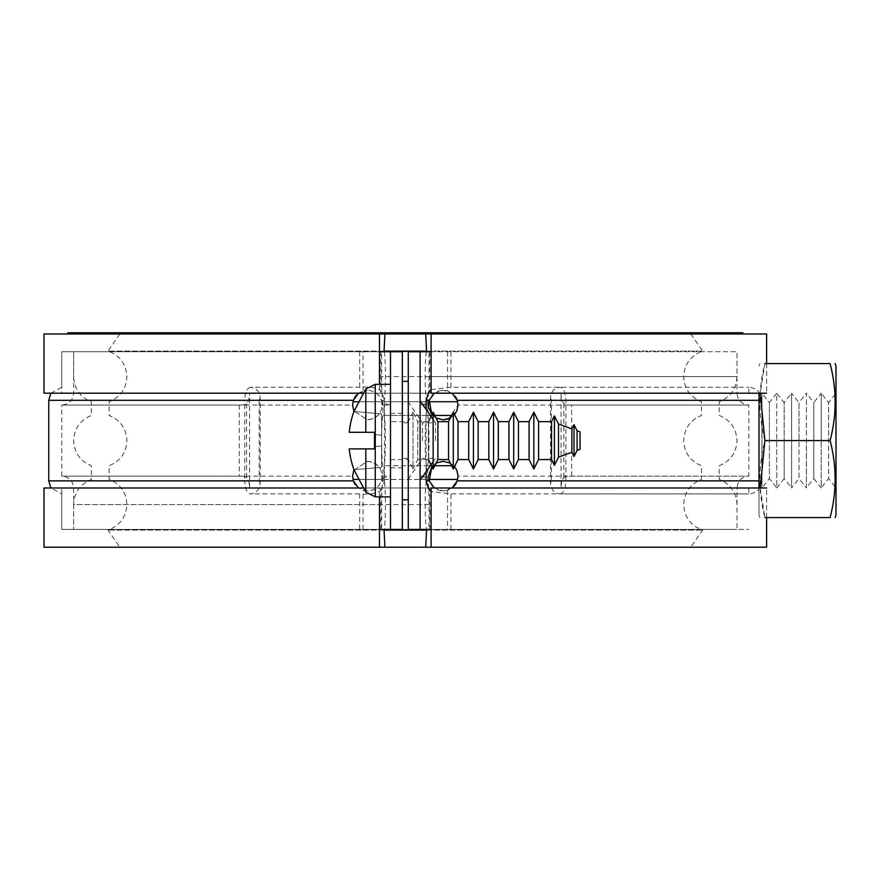 <?xml version="1.0" encoding="UTF-8"?>
<svg xmlns="http://www.w3.org/2000/svg" width="880" height="880" viewBox="0 0 880 880"><rect width="100%" height="100%" fill="white"/><g stroke="black" fill="none" stroke-linecap="round" stroke-linejoin="round"><path stroke-width="0.66" stroke-dasharray="4.4 3.3" d="M379.5 529.441L61.765 529.441L381.612 529.441L381.612 504.559A26.653 1.903 -90 0 1 382.888 479.435L382.888 465.718A26.653 1.903 -90 0 1 381.612 440.594A26.653 1.903 -90 0 1 382.888 415.459L382.888 401.753A26.653 1.903 -90 0 1 381.612 376.618L381.612 351.747L380.765 351.747L380.765 393.206L379.5 393.206L379.5 384.318M381.711 489.72C378.07 493.317 370.722 494.714 359.678 493.9L250.525 493.9C256.465 493.075 259.666 489.522 260.128 483.23L260.128 397.947C259.545 391.479 256.344 387.926 250.525 387.288L359.678 387.288C370.821 386.496 378.169 387.893 381.711 391.468L384.505 400.312L384.505 480.865L381.711 489.72M766.612 363.572L766.612 393.206L61.765 393.206L61.765 351.747L379.5 351.747M431.112 529.441L748.847 529.441L405.306 529.441L737 529.441L408.265 529.441L408.265 351.747L73.612 351.747L402.347 351.747L402.347 529.441L73.612 529.441L405.306 529.441L61.765 529.441L61.765 487.982L380.765 487.982L380.765 529.441M455.246 396.418L452.1 393.206L447.557 390.896L443.212 390.247C435.237 390.786 430.353 395.021 428.56 402.974L420.101 405.053L420.101 476.135L428.56 478.214C430.353 486.167 435.248 490.413 443.212 490.941L447.557 490.292L452.1 487.982L443.212 490.941L434.335 487.982M390.5 440.594L390.5 384.318L390.5 440.594M402.347 440.594L402.347 381.359L402.347 440.594M422.488 440.594L422.488 422.818L422.488 440.594M435.512 440.594L435.512 422.818L435.512 440.594M420.112 440.594L420.112 400.906L420.112 440.594M408.265 440.594L408.265 381.359L408.265 440.594M759 480.865L761.882 480.865L761.882 400.312L565.895 400.312C565.543 392.403 563.607 388.058 560.087 387.288C554.147 388.113 550.957 391.666 550.495 397.947L550.495 483.23C551.078 489.709 554.268 493.262 560.087 493.9L748.847 493.9L450.934 493.9L431.112 491.579M426.118 471.746L426.118 409.442M420.112 351.747L420.112 529.441M561.033 487.982L737 487.982C737.704 480.788 741.653 476.839 748.847 476.135L571.67 476.135L567.303 476.245L563.893 477.609A11.847 5.566 -90 0 0 561.033 487.982L561.033 393.206A11.847 5.566 -90 0 0 563.893 403.579L567.303 404.932L571.67 405.053L748.847 405.053L458.029 405.053L448.69 418.814M358.512 393.206L367.4 390.247L363.066 390.896L358.512 393.206L73.612 393.206L249.59 393.206L249.59 487.982A11.847 5.566 90 0 0 246.554 477.422L243.364 476.234L239.261 476.135L61.765 476.135L352.594 476.135L353.661 481.668M431.112 487.982L429.847 487.982L429.847 529.441L429 529.441L429 504.559A26.653 1.903 -90 0 0 427.735 479.435L427.735 465.718A26.653 1.903 -90 0 0 429 440.594A26.653 1.903 -90 0 0 427.735 415.459L427.735 401.753A26.653 1.903 -90 0 0 429 376.618L429 351.747L737 351.747L73.612 351.747L73.612 393.206C72.919 400.4 68.97 404.349 61.765 405.053L239.261 405.053L243.364 404.954L246.554 403.766A11.847 5.566 90 0 0 249.59 393.206M454.52 414.623L450.351 418.022M436.084 418.022L431.915 414.623L436.084 418.022M431.915 466.565L436.084 463.155L431.915 466.565M450.351 463.155L454.52 466.565L450.351 463.155M443.212 461.318L436.612 462.88M420.101 476.135L428.406 476.135L428.56 478.214M428.472 406.417L428.648 407.66M428.406 405.053L420.101 405.053M561.033 393.206L737 393.206C737.704 400.4 741.653 404.349 748.847 405.053L748.847 476.135L458.029 476.135L457.05 470.833M434.335 393.206L443.212 390.247L452.1 393.206L737 393.206L737 351.747L737 376.618L381.612 376.618M353.793 470.305L367.4 461.318C378.675 463.089 383.35 469.601 381.425 480.865C378.631 487.443 373.956 490.798 367.4 490.941L358.512 487.982L363.066 490.292L367.4 490.941C375.375 490.413 380.259 486.167 382.063 478.214L382.206 476.135C381.315 467.126 376.376 462.187 367.4 461.318L353.793 470.305M381.425 400.312C383.35 411.576 378.675 418.099 367.4 419.859L353.793 410.883L367.4 419.859C376.376 419.001 381.315 414.062 382.206 405.053L390.511 405.053L382.063 402.974C380.27 395.021 375.375 390.786 367.4 390.247C374.484 390.687 379.159 394.042 381.425 400.312L384.505 400.312M382.206 476.135L390.511 476.135L390.511 405.053M355.366 484.759L358.512 487.982L73.612 487.982C72.919 480.788 68.97 476.839 61.765 476.135L61.765 405.053L352.594 405.053L354.167 398.42M382.206 405.053L382.063 402.974M250.525 387.288C247.005 388.058 245.069 392.403 244.728 400.312L259.193 400.312L259.193 480.865L244.728 480.865C245.069 488.785 247.005 493.13 250.525 493.9M382.063 478.214L390.511 476.135M458.029 404.888L456.951 399.52M431.112 389.609L450.934 387.288L748.847 387.288L560.087 387.288M456.456 482.768L458.029 476.135M560.087 493.9C563.607 493.13 565.543 488.785 565.895 480.865L551.43 480.865L551.43 400.312L550.495 397.947M429 351.747L431.112 351.747M390.5 529.441L390.5 351.747M384.208 351.747A26.653 1.903 -90 0 1 385.429 376.618A26.653 1.903 -90 0 1 384.153 401.753L384.153 415.459A26.653 1.903 -90 0 1 385.429 440.594A26.653 1.903 -90 0 1 384.153 465.718L384.153 479.435A26.653 1.903 -90 0 1 385.429 504.559A26.653 1.903 -90 0 1 384.208 529.441M426.415 351.747A26.653 1.903 -90 0 0 425.194 376.618A26.653 1.903 -90 0 0 426.459 401.753L384.153 401.753M426.459 401.753L426.459 415.459A26.653 1.903 -90 0 0 425.194 440.594A26.653 1.903 -90 0 0 426.459 465.718L382.888 465.718M384.065 530.079L107.965 530.079L384.065 530.079M451.638 465.718L384.153 465.718M426.547 530.079L702.647 530.079L426.547 530.079M426.459 465.718L426.459 479.435A26.653 1.903 -90 0 0 425.194 504.559A26.653 1.903 -90 0 0 426.415 529.441M427.735 465.718L434.797 465.718M426.547 351.109L702.647 351.109L426.547 351.109M384.065 351.109L107.965 351.109L384.065 351.109M384.912 333.982L119.812 333.982L384.912 333.982M766.612 333.982L44 333.982M61.765 393.206L380.765 393.206M50.853 393.206L61.765 387.288L61.765 351.747L380.765 351.747M427.735 401.753L428.78 401.753M457.655 401.753L352.968 401.753M427.735 415.459L434.797 415.459M451.638 415.459L384.153 415.459M427.735 479.435L428.78 479.435M457.655 479.435L384.153 479.435M429 529.441L61.765 529.441L61.765 493.9L50.853 487.982M766.612 517.572L766.612 487.982L61.765 487.982M766.612 547.206L44 547.206M384.912 547.206L119.812 547.206L384.912 547.206M426.459 479.435L352.968 479.435M426.459 415.459L382.888 415.459M425.7 547.206L690.8 547.206L425.7 547.206M379.5 496.859L379.5 487.982L380.765 487.982M429.847 487.982L44 487.982M362.824 487.982L379.5 487.982M429.847 529.441L381.612 529.441M357.808 479.435L382.888 479.435M357.808 401.753L382.888 401.753M429 504.559L73.612 504.559C74.239 492.437 80.157 484.066 91.388 479.435L91.388 465.718C80.157 461.098 74.239 452.716 73.612 440.594C74.239 428.472 80.157 420.09 91.388 415.459L91.388 401.753C80.157 397.122 74.239 388.751 73.612 376.618L73.612 351.747L381.612 351.747M429.847 351.747L429.847 393.206L748.847 393.206L44 393.206M362.824 393.206L379.5 393.206M429.847 393.206L431.112 393.206M97.306 333.982L742.929 333.982L67.694 333.982L383.988 333.982L97.306 333.982L97.306 332.794L383.988 332.794L97.306 332.794M425.7 333.982L690.8 333.982L425.7 333.982M742.929 332.794L67.694 332.794M426.635 332.794L713.306 332.794L426.635 332.794M538.582 459.547L538.582 421.641M551.551 421.641L551.551 459.547M428.406 421.641L428.406 440.594L428.406 421.641L417.747 421.641L413.006 412.159L413.006 469.018L417.747 459.547L417.747 421.641L417.747 459.547L428.406 459.547L428.406 440.594L428.406 459.547M390.5 459.547L408.265 459.547L413.006 469.018L413.006 412.159L408.265 421.641L390.5 421.641M574.013 424.655L574.013 456.533M571.89 428.901L571.89 452.287M577.082 450.395L577.082 430.793M554.433 415.877L554.433 465.311M558.514 457.149L558.514 424.028M518.441 459.547L518.441 421.641M529.1 421.641L529.1 459.547M533.841 412.159L533.841 469.018M498.3 459.547L498.3 421.641M508.959 421.641L508.959 459.547M513.7 412.159L513.7 469.018M478.159 459.547L478.159 421.641M488.829 421.641L488.829 459.547M493.559 412.159L493.559 469.018M458.029 459.547L458.029 421.641M468.688 421.641L468.688 459.547M473.429 412.159L473.429 469.018M437.888 459.547L437.888 421.641M448.547 421.641L448.547 459.547M453.288 412.159L453.288 469.018M433.147 412.159L433.147 469.018M353.584 469.755L353.958 469.722A85.283 84.964 90 0 1 349.25 448.888L374.506 448.888L374.506 432.3L349.25 432.3L374.506 432.3L374.506 434.577L374.506 432.3L349.25 432.3A85.283 84.964 90 0 1 353.958 411.455L381.612 413.875L381.612 435.204L374.506 434.577L374.506 446.6L374.506 434.577L381.612 435.204L381.612 467.302L381.612 445.984L374.506 446.6L374.506 448.888L349.25 448.888L374.506 448.888L374.506 446.6L381.612 445.984L381.612 413.875L353.584 411.422M374.506 446.6L381.612 445.984L374.506 446.6M353.958 469.722L381.612 467.302L353.958 469.722M374.506 434.577L381.612 435.204L374.506 434.577M580.041 449.317L580.041 431.871M836 515.306L836 393.195L828.597 402.666L828.597 440.572L828.597 402.666L821.194 393.195L821.194 440.572L821.194 393.195L813.791 402.666L813.791 440.572L813.791 402.666L806.388 393.195L806.388 440.572L806.388 393.195L798.985 402.666L798.985 440.572L798.985 402.666L791.582 393.195L791.582 440.572L791.582 393.195L784.168 402.666L784.168 440.572L784.168 402.666L776.765 393.195L776.765 440.572L776.765 393.195L769.362 402.666L769.362 440.572L769.362 402.666L761.959 393.195L761.959 440.572L761.959 393.195L759 393.195L759 515.306L759 487.982L761.959 487.96L761.959 440.572L761.959 487.96L769.362 478.478L769.362 440.572L769.362 478.478L776.765 487.96L776.765 440.572L776.765 487.96L784.168 478.478L784.168 440.572L784.168 478.478L791.582 487.96L791.582 440.572L791.582 487.96L798.985 478.478L798.985 440.572L798.985 478.478L806.388 487.96L806.388 440.572L806.388 487.96L813.791 478.478L813.791 440.572L813.791 478.478L821.194 487.96L821.194 440.572L821.194 487.96L828.597 478.478L828.597 440.572L828.597 478.478L836 487.96L836 440.572L836 487.96M760.221 487.982L764.918 517.572C758.23 491.909 758.241 466.246 764.918 440.572L830.082 440.572C836.759 466.246 836.77 491.909 830.082 517.572L830.093 517.572M764.907 517.572L830.082 517.572M764.918 440.572C758.241 414.909 758.23 389.235 764.918 363.572L760.221 393.206M830.093 363.572L764.907 363.572M830.082 363.572C836.77 389.235 836.759 414.909 830.082 440.572M836 393.195L836 365.849M359.678 493.9L359.678 529.441M359.678 351.747L359.678 387.288M447.557 351.747L447.557 390.896M447.557 490.292L447.557 529.441M450.934 529.441L450.934 493.9M571.67 476.135L571.67 405.053M748.847 487.982L748.847 493.9C756.767 493.13 761.101 488.785 761.882 480.865L565.895 480.865L565.895 400.312L551.43 400.312M239.261 405.053L239.261 476.135M748.847 393.206L748.847 387.288C756.767 388.058 761.101 392.403 761.882 400.312L759 400.312M381.425 480.865L384.505 480.865M429 376.618L737 376.618C736.384 388.751 730.455 397.122 719.235 401.753L719.235 415.459C730.455 420.09 736.384 428.472 737 440.594C736.384 452.716 730.455 461.098 719.235 465.718L719.235 479.435C730.455 484.055 736.373 492.437 737 504.559L737 529.441L737 487.982L452.1 487.982M363.066 529.441L363.066 490.292M381.612 504.559L73.612 504.559L73.612 529.441L73.612 487.982L249.59 487.982M363.066 390.896L363.066 351.747M48.741 400.312L244.728 400.312L244.728 480.865L48.741 480.865M259.193 480.865L260.128 483.23M260.128 397.947L259.193 400.312M246.554 477.422L246.554 403.766M550.495 483.23L551.43 480.865M563.893 403.579L563.893 477.609M450.934 387.288L450.934 351.747M375.254 384.318L375.254 496.859M365.816 492.184L365.816 448.888M365.816 432.3L365.816 389.004M390.5 467.841L402.347 467.841M408.265 479.094L422.488 458.359L435.512 458.359L433.147 461.736M433.147 419.452L435.512 422.818L422.488 422.818L408.265 402.094M390.5 413.347L402.347 413.347M119.812 333.982L107.965 351.109C119.889 355.454 126.203 363.957 126.918 376.618C126.302 388.751 120.373 397.122 109.153 401.753L109.153 415.459C120.373 420.09 126.302 428.472 126.918 440.594C126.302 452.716 120.373 461.087 109.153 465.718L109.153 479.435C120.373 484.066 126.302 492.437 126.918 504.559C126.203 517.231 119.889 525.734 107.965 530.079L119.812 547.206M690.8 333.982L702.647 351.109C690.734 355.454 684.409 363.957 683.694 376.618C684.321 388.751 690.239 397.122 701.459 401.753L701.459 415.459C690.239 420.09 684.321 428.472 683.694 440.594C684.321 452.716 690.239 461.087 701.459 465.718L701.459 479.435C690.239 484.066 684.321 492.437 683.694 504.559C684.409 517.231 690.734 525.734 702.647 530.079L690.8 547.206M713.306 333.982L713.306 332.794M408.265 422.818L402.347 422.818M408.265 458.359L402.347 458.359M759 515.306L759.946 517.572M759 365.849L759.946 363.572"/><path stroke-width="1.32" d="M390.5 529.441L390.5 351.747L402.347 351.747L402.347 529.441L379.5 529.441M379.5 351.747L390.5 351.747M420.112 351.747L420.112 529.441L408.265 529.441L408.265 351.747L431.112 351.747M431.112 491.579L428.912 489.72L426.118 480.865L426.118 471.746M431.112 529.441L420.112 529.441M426.118 409.442L426.118 400.312L428.912 391.468L431.112 389.609M452.1 393.206L457.248 400.312L458.029 405.053L456.896 410.718L454.52 414.623M450.351 418.022L443.212 419.859L436.084 418.022L443.212 419.859L448.69 418.814M428.648 407.66L431.915 414.623L429.187 400.312L434.335 393.206M434.335 487.982L429.187 480.865L431.915 466.565L428.406 476.135M436.612 462.88L443.212 461.318L450.351 463.155L443.212 461.318M457.05 470.833L454.52 466.565L456.896 470.459L458.029 476.135L457.248 480.865L452.1 487.982L454.619 485.573M428.56 402.974L428.472 406.417M358.512 487.982L353.375 480.865L48.741 480.865L48.741 400.312L353.375 400.312L358.512 393.206L355.993 395.615M353.375 480.865L352.594 476.135L353.793 470.305L352.594 476.135M352.594 405.053L353.793 410.883L352.594 405.053L353.375 400.312M353.661 481.668L355.366 484.759M355.982 395.626L354.167 398.42M456.951 399.52L455.246 396.418M454.641 485.551L456.456 482.768M384.208 529.441A26.653 1.903 -90 0 1 384.065 530.079L384.912 547.206L379.5 547.206L379.5 496.859M426.415 529.441A26.653 1.903 -90 0 0 426.547 530.079L384.065 530.079M434.797 465.718L451.638 465.718M766.612 393.206L431.112 393.206L431.112 333.982L425.7 333.982L426.547 351.109A26.653 1.903 -90 0 0 426.415 351.747M426.547 351.109L384.065 351.109A26.653 1.903 -90 0 1 384.208 351.747M425.7 333.982L384.912 333.982L384.065 351.109M431.112 333.982L766.612 333.982L766.612 363.572M428.78 401.753L457.655 401.753M434.797 415.459L451.638 415.459M428.78 479.435L457.655 479.435M426.547 530.079L425.7 547.206L431.112 547.206L431.112 487.982L766.612 487.982M431.112 547.206L766.612 547.206L766.612 517.572M425.7 547.206L384.912 547.206M362.824 487.982L44 487.982L44 547.206L379.5 547.206M352.968 479.435L357.808 479.435M352.968 401.753L357.808 401.753M379.5 384.318L379.5 333.982L44 333.982L44 393.206L362.824 393.206M379.5 333.982L381.931 333.982L381.931 332.794L383.988 332.794L383.988 333.982L384.912 333.982M426.635 333.982L426.635 332.794L383.988 332.794M426.635 332.794L742.929 332.794L742.929 333.982M428.681 332.794L428.681 333.982M383.988 333.982L381.931 333.982M67.694 333.982L67.694 332.794L381.931 332.794M428.406 459.547L433.147 469.018L433.147 412.159L437.888 421.641L437.888 459.547L448.547 459.547L453.288 469.018L453.288 412.159L458.029 421.641L458.029 459.547L468.688 459.547L473.429 469.018L473.429 412.159L478.159 421.641L478.159 459.547L488.829 459.547L493.559 469.018L493.559 412.159L498.3 421.641L498.3 459.547L508.959 459.547L513.7 469.018L513.7 412.159L518.441 421.641L518.441 459.547L529.1 459.547L533.841 469.018L533.841 412.159L538.582 421.641L538.582 459.547L551.551 459.547L551.551 421.641L554.433 415.877L558.514 424.028L571.89 428.901L571.89 452.287L558.514 457.149L558.514 424.028M580.041 449.317L577.082 450.395L577.082 430.793L580.041 431.871L580.041 449.317M577.082 430.793L574.013 424.655L571.89 428.901M571.89 452.287L574.013 456.533L577.082 450.395M551.551 459.547L554.433 465.311L558.514 457.149M529.1 459.547L529.1 421.641L533.841 412.159M533.841 469.018L538.582 459.547M508.959 459.547L508.959 421.641L513.7 412.159M513.7 469.018L518.441 459.547M488.829 459.547L488.829 421.641L493.559 412.159M493.559 469.018L498.3 459.547M468.688 459.547L468.688 421.641L473.429 412.159M473.429 469.018L478.159 459.547M448.547 459.547L448.547 421.641L453.288 412.159M453.288 469.018L458.029 459.547M433.147 412.159L428.406 421.641M433.147 469.018L437.888 459.547M374.506 440.594L374.506 448.888L349.25 448.888A85.283 84.964 90 0 0 353.958 469.722L365.816 492.184L375.254 496.859L375.254 384.318L365.816 389.004L365.816 432.3L374.506 432.3L374.506 440.594M365.816 389.004L353.958 411.455A85.283 84.964 90 0 0 349.25 432.3L365.816 432.3M554.433 465.311L554.433 415.877M574.013 456.533L574.013 424.655M835.054 363.572L836 365.849L836 515.306L835.054 517.572M764.907 517.572L830.093 517.572C836.792 491.909 836.792 466.235 830.104 440.572C836.792 414.909 836.792 389.246 830.093 363.572L764.907 363.572M760.221 393.206L764.896 440.572L760.221 487.982M759 487.982L759 393.206M764.896 440.572L830.104 440.572M759 400.312L457.248 400.312M429.187 400.312L426.118 400.312M429.187 480.865L426.118 480.865M759 480.865L457.248 480.865M365.816 448.888L365.816 492.184M433.147 461.736L420.112 480.282M48.741 400.312L50.853 393.206M48.741 480.865L50.853 487.982M433.147 419.452L420.112 400.906M402.347 499.818L408.265 499.818M402.347 381.359L408.265 381.359M390.5 496.859L375.254 496.859M437.888 421.641L448.547 421.641M458.029 421.641L468.688 421.641M478.159 421.641L488.829 421.641M498.3 421.641L508.959 421.641M518.441 421.641L529.1 421.641M538.582 421.641L551.551 421.641M390.5 384.318L375.254 384.318"/></g></svg>
